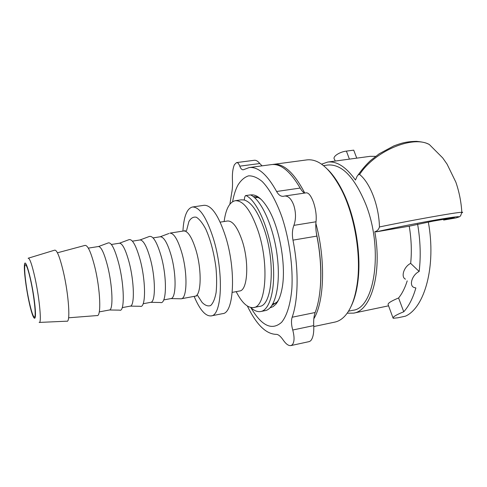 <?xml version="1.0" encoding="UTF-8"?>
<svg xmlns="http://www.w3.org/2000/svg" width="487" height="487" viewBox="0 0 487 487"><rect width="100%" height="100%" fill="white"/><g stroke="black" fill="none" stroke-linecap="round" stroke-linejoin="round"><path stroke-width="0.73" d="M236.177 291.64C241.923 302.89 247.737 308.192 253.605 307.547L259.608 306.366C272.233 305.745 275.727 263.071 264.478 230.041C258.384 212.356 251.651 202.342 244.279 200.005L241.308 199.822L235.251 200.711C229.505 202.062 225.798 209.002 224.13 221.524M30.791 280.969C28.471 270.486 26.688 265.092 25.421 264.794C23.492 264.648 25.513 284.56 28.934 300.461C31.247 311.12 33.073 316.69 34.419 317.165C36.336 317.579 34.364 297.362 30.791 280.969M194.136 296.376C199.804 309.823 205.465 316.331 211.127 315.905C222.054 315.679 223.965 272.306 213.312 238.344C206.464 217.226 199.5 206.78 192.42 207.012C186.941 208.497 183.776 216.52 182.923 231.088M168.959 233.48L160.229 236.767C163.796 236.773 167.4 242.861 171.028 255.042C176.586 274.187 176.294 298.519 170.852 298.592L181.182 298.793C187.203 298.677 187.732 272.787 181.712 252.455C177.785 239.543 173.847 233.103 169.902 233.133L183.733 230.96C187.879 230.899 191.951 237.272 195.951 250.087C202.075 270.267 201.271 296.047 194.94 296.224L181.182 298.793M253.605 307.547C266.024 306.974 269.329 264.216 258.153 231.069C250.945 210.445 243.311 200.327 235.251 200.711M232.25 292.377L239.622 290.989C247.566 290.587 249.405 262.761 242.331 241.187C237.711 227.526 232.798 220.794 227.593 220.988L220.185 222.139M211.127 315.905L222.681 313.634C234.022 313.311 236.317 270.102 225.518 236.365C218.572 215.382 211.425 205.021 204.071 205.295L192.42 207.012M150.757 302.324L160.345 302.5C166.627 305.008 167.315 277.773 161.057 255.888C156.802 241.576 152.796 235.148 149.022 236.591L140.043 239.957M143.166 303.736L150.72 302.33C155.73 302.348 155.639 277.864 150.227 258.506C146.703 246.197 143.294 240.018 140.006 239.963L132.415 241.162M130.303 306.122L140.153 306.286C145.911 308.782 146.088 281.443 140.019 259.388C135.916 244.985 132.154 238.441 128.726 239.762L119.492 243.202M122.237 307.62L130.236 306.134C134.802 306.244 134.302 281.608 129.049 262.036C125.628 249.594 122.42 243.317 119.425 243.214L111.389 244.48M109.472 309.988L119.595 310.134C124.818 312.63 124.465 285.187 118.597 262.95C114.646 248.449 111.133 241.796 108.059 242.989L98.569 246.513M99.269 311.887L109.38 310.006C113.483 310.213 112.57 285.419 107.475 265.634C104.163 253.045 101.162 246.678 98.477 246.519L88.317 248.127M68.594 317.792L96.986 315.57C101.485 317.067 100.365 289.095 94.685 266.505C90.941 251.974 87.69 244.949 84.939 245.418L57.429 252.796M39.41 322.418L66.829 321.189C70.615 323.143 68.783 294.812 63.347 271.716C59.761 256.813 56.857 249.636 54.629 250.178L28.374 258.171M260.77 311.51L265.214 310.627C275.07 309.02 280.914 285.376 277.237 256.119C273.664 226.881 261.379 199.719 250.513 194.885L245.972 195.549C256.716 200.407 268.927 227.642 272.531 256.941C276.232 286.259 270.51 309.927 260.77 311.51C257.544 312.088 254.19 310.749 250.708 307.492M244.279 200.005L244.699 197.034L245.606 195.482M320.038 290.313C321.889 272.671 320.647 253.496 316.307 232.78M313.774 326.552L334.873 322.096C337.887 321.463 340.717 319.941 343.378 317.518C350.567 310.822 355.285 298.793 357.525 281.437C361.013 253.709 354.469 215.619 341.929 190.642C330.545 168.898 318.9 158.64 307.005 159.876L272.385 164.509M351.127 306.286C354.457 299.529 356.752 290.97 358.012 280.609C361.445 253.307 355.017 215.857 342.665 191.263C338.021 181.919 332.998 174.614 327.605 169.36M313.829 318.742C324.366 301.703 325.773 259.796 315.85 223.344M304.704 192.943C294.142 172.769 283.659 163.242 273.25 164.363M247.384 306.061C256.46 324.713 266.091 334.149 276.269 334.362C278.26 334.356 280.549 336.219 283.136 339.95C285.906 344.005 288.481 345.886 290.861 345.587L292.267 344.814C294.465 342.13 294.623 337.193 292.748 330.016C291.299 324.896 291.104 320.629 292.151 317.226C298.306 300.169 298.872 269.609 292.973 240.14C291.969 234.533 292.279 229.608 293.898 225.365C296.053 219.235 296.017 212.533 293.783 205.258C291.366 198.848 288.298 195.774 284.578 196.042L283.422 196.285C280.835 196.571 278.564 194.977 276.61 191.494C267.138 174.516 258.007 166.536 249.21 167.558L271.515 164.594C280.816 163.504 290.362 171.333 300.162 188.067C301.891 191.105 303.517 192.749 305.039 193.01M284.578 196.042L306.274 192.828C308.679 192.749 311.077 195.89 313.482 202.239C315.82 209.434 316.666 215.948 316.014 221.774C315.521 225.791 315.807 230.564 316.873 236.098C322.759 265.232 321.822 295.524 315.144 312.52C313.926 315.923 313.458 320.282 313.731 325.596C314.048 333.035 313.019 338.106 310.633 340.821L309.257 341.582M249.21 167.558L243.269 169.793C241.887 169.878 240.724 168.672 239.793 166.164C238.831 163.681 237.753 162.488 236.554 162.591L234.448 164.643C232.798 168.392 232.135 173.634 232.445 180.367C232.676 185.206 232.421 189.419 231.678 193.004L229.882 204.193M236.554 162.591L254.47 160.26C256.144 160.101 257.909 161.191 259.766 163.529L262.079 165.848M272.008 305.361L277.146 301.922L278.527 300.004M261.263 199.5C258.481 197.326 255.833 196.371 253.331 196.632M250.835 307.614C261.665 325.998 271.935 330.88 281.656 322.254C286.898 315.801 290.538 304.101 291.877 288.493C293.107 266.894 289.473 240.146 282.198 217.75C276.476 201.484 269.433 188.871 262.195 181.499C257.398 177.56 252.838 175.679 248.522 175.862C244.444 177.189 240.895 180.3 237.875 185.194C235.556 189.583 233.797 195.08 232.597 201.691M270.084 307.796L273.116 306.633L275.879 304.174C278.613 300.911 280.646 295.816 281.979 288.888C286.526 266.925 279.842 228.019 268.227 208.832C262.146 198.72 256.302 194.106 250.702 194.977M244.316 199.463L243.981 199.932M348.503 311.187L352.856 310.286C374.594 308.594 383.671 249.423 365.889 204.522C354.56 177.152 341.898 163.979 327.903 165.008L323.496 165.61M321.572 164.168L327.678 162.074C336.815 160.941 346.074 166.931 355.455 180.044L356.569 177.524C357.294 175.527 358.31 174.516 359.619 174.48C370.138 182.844 378.959 205.703 379.452 226.966C378.545 229.742 376.999 231.307 374.807 231.666C382.338 273.244 371.057 310.816 353.623 313.129L347.17 313.19M359.625 174.48C374.4 151.384 412.44 135.009 429.303 144.487L429.327 144.499C426.186 143.02 424.585 142.186 416.537 141.346C405.738 141.565 401.026 143.269 393.855 145.899L379.227 153.764L370.473 160.607C365.962 164.813 361.804 169.665 357.988 175.162M461.968 212.308L461.786 211.279M462.035 212.74C462.918 212.429 462.851 212.289 461.834 212.308C457.238 212.022 405.513 221.427 379.452 226.966M405.476 279.154C400.685 277.14 403.735 266.76 410.663 263.376C411.874 251.602 411.393 239.208 409.232 226.181L433.046 221.141L454.389 217.476L443.651 220.063L455.929 217.945C461.999 216.125 459.314 216.405 460.665 215.704L461.834 212.308C461.201 201.965 459.211 191.921 455.862 182.181L447.066 164.137L442.72 157.928L429.303 144.487M409.232 226.181L376.5 231.806L374.844 231.672M392.954 317.725L388.145 304.685C387.561 303.346 391.037 301.112 398.579 297.977C402.116 293.649 404.995 287.951 407.205 280.871M375.617 156.357L370.12 156.333L327.678 162.074M428.371 222.279C436.328 266.127 424.743 307.534 405.501 316.154L397.982 317.774L393.161 318.285C392.595 317.007 396.126 314.839 403.747 311.783L398.579 297.977M335.184 161.057L334.606 159.48C331.757 156.838 339.749 151.767 346.397 151.116L353.72 150.154L356.746 158.141M443.651 220.063L443.529 219.339M403.747 311.783C408.867 306.134 412.909 298.196 415.874 287.969L413.786 287.385C408.91 285.327 412.093 274.881 419.149 271.472L410.663 263.376M417.609 224.123C420.433 240.828 420.945 256.612 419.149 271.472M197.552 295.372L202.056 302.39C205.13 305.489 207.998 306.536 210.658 305.532C213.069 303.261 214.877 298.988 216.082 292.724C216.843 285.467 216.806 277.14 215.972 267.753C213.988 252.814 210.585 239.927 205.77 229.085C202.574 223.095 199.427 219.15 196.328 217.239C193.4 216.618 190.928 218.042 188.907 221.512L186.472 230.893M39.143 322.431C41.858 324.196 39.587 298.756 34.997 277.931C31.972 264.465 29.677 257.903 28.118 258.25M28.879 301.051C33.341 322.644 37.353 324.89 34.559 302.275C31.838 279.715 24.922 255.164 24.405 265.433C23.93 271.107 26.042 287.744 28.879 301.051M245.972 195.549L250.513 194.885M276.61 191.494L300.162 188.067M293.898 225.365L316.014 221.774M239.793 166.164L259.766 163.529M292.748 330.016L313.731 325.596M292.151 317.226L315.144 312.52M292.973 240.14L316.873 236.098M376.5 231.806C389.265 228.768 416.215 223.356 436.242 219.881C456.909 216.392 463.405 215.759 455.722 217.987M346.397 151.116L349.41 159.133M196.62 295.95L194.94 296.224M183.733 230.96L185.407 230.661M257.818 197.393L254.78 197.844M275.983 303.145L272.97 303.736M160.229 236.767L153.07 237.9M170.852 298.592L163.723 299.919M342.665 191.263L341.929 190.642M358.012 280.609L357.525 281.437M290.861 345.593L309.263 341.588M353.623 313.129L388.571 305.83"/></g></svg>
